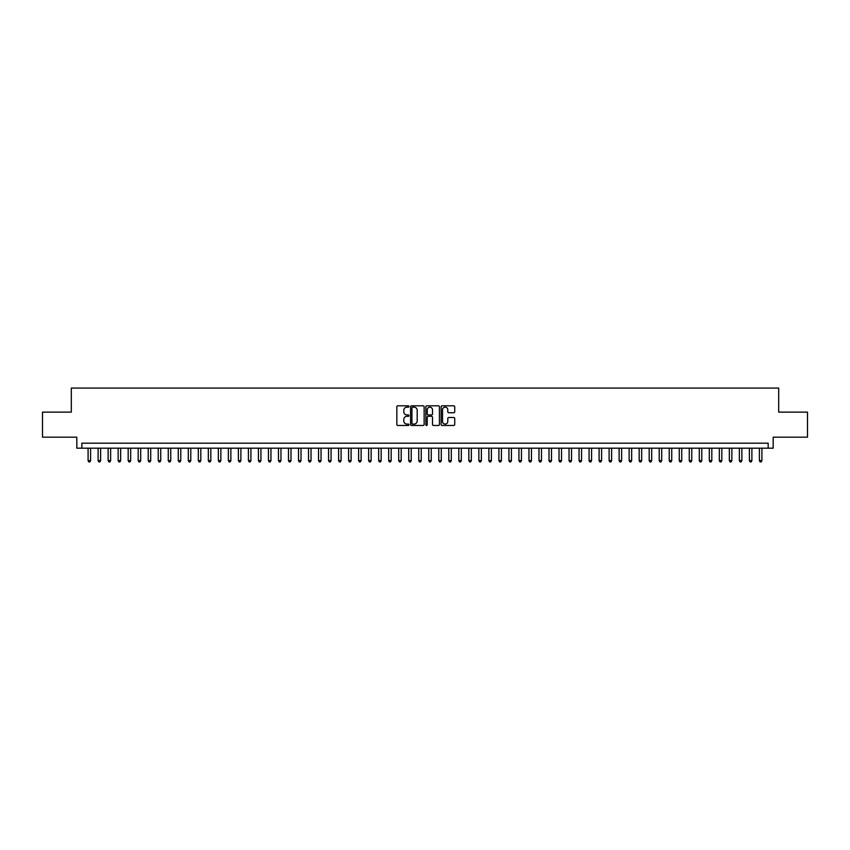 <?xml version="1.0" encoding="UTF-8"?>
<svg xmlns="http://www.w3.org/2000/svg" width="850" height="850" viewBox="0 0 850 850"><rect width="100%" height="100%" fill="white"/><g stroke="black" fill="none" stroke-linecap="round" stroke-linejoin="round"><path stroke-width="1.27" d="M408.967 406.481A0.691 0.691 0 0 0 408.276 405.801L397.832 405.801A0.988 0.988 0 0 0 396.844 406.778L396.844 424.479A0.988 0.988 0 0 0 397.832 425.467L408.276 425.467A0.691 0.691 0 0 0 408.967 424.777A0.691 0.691 0 0 0 408.276 424.086L406.927 424.086A3.145 3.145 0 0 1 403.782 420.941L403.782 419.464A3.145 3.145 0 0 1 406.927 416.319L408.276 416.319A0.691 0.691 0 0 0 408.967 415.629A0.691 0.691 0 0 0 408.276 414.938L406.927 414.938A3.145 3.145 0 0 1 403.782 411.793L403.782 410.316A3.145 3.145 0 0 1 406.927 407.171L408.276 407.171A0.691 0.691 0 0 0 408.967 406.481M453.741 412.728A0.988 0.988 0 0 0 454.729 411.751L454.729 406.778A0.988 0.988 0 0 0 453.741 405.801L442.138 405.801A0.988 0.988 0 0 0 441.15 406.778L441.15 424.479A0.988 0.988 0 0 0 442.138 425.467L453.741 425.467A0.988 0.988 0 0 0 454.729 424.479L454.729 418.487A0.988 0.988 0 0 0 453.741 417.499L448.779 417.499A0.988 0.988 0 0 0 447.791 418.487L447.791 421.462A2.635 2.635 0 0 1 445.166 424.086A2.635 2.635 0 0 1 442.531 421.462L442.531 409.806A2.635 2.635 0 0 1 445.166 407.171A2.635 2.635 0 0 1 447.791 409.806L447.791 411.751A0.988 0.988 0 0 0 448.779 412.728L453.741 412.728M768.177 448.194L773.181 448.194L773.181 437.176L807.5 437.176L807.5 412.123L778.696 412.123L778.696 388.078L71.304 388.078L71.304 412.123L42.5 412.123L42.5 437.176L76.819 437.176L76.819 448.194L768.177 448.194L768.177 443.19L81.823 443.19L81.823 448.194M424.139 406.778A0.988 0.988 0 0 0 423.151 405.801L411.549 405.801A0.988 0.988 0 0 0 410.571 406.778L410.571 424.479A0.988 0.988 0 0 0 411.549 425.467L423.151 425.467A0.988 0.988 0 0 0 424.139 424.479L424.139 406.778M426.849 405.801L438.451 405.801A0.988 0.988 0 0 1 439.429 406.778L439.429 424.479A0.988 0.988 0 0 1 438.451 425.467L433.479 425.467A0.988 0.988 0 0 1 432.501 424.479L432.501 417.308A0.988 0.988 0 0 0 431.513 416.319L428.219 416.319A0.988 0.988 0 0 0 427.242 417.308L427.242 424.777A0.691 0.691 0 0 1 426.551 425.467A0.691 0.691 0 0 1 425.861 424.777L425.861 406.778A0.988 0.988 0 0 1 426.849 405.801M412.632 407.171A0.691 0.691 0 0 0 411.942 407.862L411.942 423.406A0.691 0.691 0 0 0 412.632 424.086L414.056 424.086A3.145 3.145 0 0 0 417.201 420.941L417.201 410.316A3.145 3.145 0 0 0 414.056 407.171L412.632 407.171M432.501 409.849A2.635 2.635 0 0 0 429.866 407.224A2.635 2.635 0 0 0 427.242 409.849L427.242 413.961A0.988 0.988 0 0 0 428.219 414.938L431.513 414.938A0.988 0.988 0 0 0 432.501 413.961L432.501 409.849M88.092 448.194L88.092 460.615L90.599 460.615L90.599 448.194M90.599 460.615L89.845 461.922L88.836 461.922L88.092 460.615M98.111 448.194L98.111 460.615L100.619 460.615L100.619 448.194M100.619 460.615L99.864 461.922L98.866 461.922L98.111 460.615M108.131 448.194L108.131 460.615L110.638 460.615L110.638 448.194M110.638 460.615L109.884 461.922L108.885 461.922L108.131 460.615M118.15 448.194L118.15 460.615L120.657 460.615L120.657 448.194M120.657 460.615L119.903 461.922L118.904 461.922L118.15 460.615M128.169 448.194L128.169 460.615L130.677 460.615L130.677 448.194M130.677 460.615L129.923 461.922L128.924 461.922L128.169 460.615M138.189 448.194L138.189 460.615L140.696 460.615L140.696 448.194M140.696 460.615L139.942 461.922L138.943 461.922L138.189 460.615M148.208 448.194L148.208 460.615L150.716 460.615L150.716 448.194M150.716 460.615L149.961 461.922L148.962 461.922L148.208 460.615M158.227 448.194L158.227 460.615L160.735 460.615L160.735 448.194M160.735 460.615L159.981 461.922L158.982 461.922L158.227 460.615M168.247 448.194L168.247 460.615L170.754 460.615L170.754 448.194M170.754 460.615L170 461.922L169.001 461.922L168.247 460.615M178.266 448.194L178.266 460.615L180.774 460.615L180.774 448.194M180.774 460.615L180.019 461.922L179.021 461.922L178.266 460.615M188.286 448.194L188.286 460.615L190.793 460.615L190.793 448.194M190.793 460.615L190.039 461.922L189.04 461.922L188.286 460.615M198.305 448.194L198.305 460.615L200.812 460.615L200.812 448.194M200.812 460.615L200.058 461.922L199.059 461.922L198.305 460.615M208.324 448.194L208.324 460.615L210.832 460.615L210.832 448.194M210.832 460.615L210.077 461.922L209.079 461.922L208.324 460.615M218.344 448.194L218.344 460.615L220.851 460.615L220.851 448.194M220.851 460.615L220.097 461.922L219.098 461.922L218.344 460.615M228.363 448.194L228.363 460.615L230.871 460.615L230.871 448.194M230.871 460.615L230.116 461.922L229.117 461.922L228.363 460.615M238.383 448.194L238.383 460.615L240.89 460.615L240.89 448.194M240.89 460.615L240.136 461.922L239.137 461.922L238.383 460.615M248.402 448.194L248.402 460.615L250.909 460.615L250.909 448.194M250.909 460.615L250.155 461.922L249.156 461.922L248.402 460.615M258.421 448.194L258.421 460.615L260.929 460.615L260.929 448.194M260.929 460.615L260.174 461.922L259.176 461.922L258.421 460.615M268.441 448.194L268.441 460.615L270.948 460.615L270.948 448.194M270.948 460.615L270.194 461.922L269.195 461.922L268.441 460.615M278.46 448.194L278.46 460.615L280.967 460.615L280.967 448.194M280.967 460.615L280.213 461.922L279.214 461.922L278.46 460.615M288.479 448.194L288.479 460.615L290.987 460.615L290.987 448.194M290.987 460.615L290.233 461.922L289.234 461.922L288.479 460.615M298.499 448.194L298.499 460.615L301.006 460.615L301.006 448.194M301.006 460.615L300.252 461.922L299.253 461.922L298.499 460.615M308.518 448.194L308.518 460.615L311.026 460.615L311.026 448.194M311.026 460.615L310.271 461.922L309.272 461.922L308.518 460.615M318.538 448.194L318.538 460.615L321.045 460.615L321.045 448.194M321.045 460.615L320.291 461.922L319.292 461.922L318.538 460.615M328.557 448.194L328.557 460.615L331.064 460.615L331.064 448.194M331.064 460.615L330.31 461.922L329.311 461.922L328.557 460.615M338.576 448.194L338.576 460.615L341.084 460.615L341.084 448.194M341.084 460.615L340.329 461.922L339.331 461.922L338.576 460.615M348.596 448.194L348.596 460.615L351.103 460.615L351.103 448.194M351.103 460.615L350.349 461.922L349.35 461.922L348.596 460.615M358.615 448.194L358.615 460.615L361.123 460.615L361.123 448.194M361.123 460.615L360.368 461.922L359.369 461.922L358.615 460.615M368.634 448.194L368.634 460.615L371.142 460.615L371.142 448.194M371.142 460.615L370.398 461.922L369.389 461.922L368.634 460.615M378.664 448.194L378.664 460.615L381.161 460.615L381.161 448.194M381.161 460.615L380.418 461.922L379.408 461.922L378.664 460.615M388.684 448.194L388.684 460.615L391.181 460.615L391.181 448.194M391.181 460.615L390.437 461.922L389.428 461.922L388.684 460.615M398.703 448.194L398.703 460.615L401.2 460.615L401.2 448.194M401.2 460.615L400.456 461.922L399.447 461.922L398.703 460.615M408.723 448.194L408.723 460.615L411.219 460.615L411.219 448.194M411.219 460.615L410.476 461.922L409.466 461.922L408.723 460.615M418.742 448.194L418.742 460.615L421.239 460.615L421.239 448.194M421.239 460.615L420.495 461.922L419.486 461.922L418.742 460.615M428.761 448.194L428.761 460.615L431.258 460.615L431.258 448.194M431.258 460.615L430.514 461.922L429.505 461.922L428.761 460.615M438.781 448.194L438.781 460.615L441.277 460.615L441.277 448.194M441.277 460.615L440.534 461.922L439.524 461.922L438.781 460.615M448.8 448.194L448.8 460.615L451.297 460.615L451.297 448.194M451.297 460.615L450.553 461.922L449.544 461.922L448.8 460.615M458.819 448.194L458.819 460.615L461.316 460.615L461.316 448.194M461.316 460.615L460.572 461.922L459.563 461.922L458.819 460.615M468.839 448.194L468.839 460.615L471.336 460.615L471.336 448.194M471.336 460.615L470.592 461.922L469.582 461.922L468.839 460.615M478.858 448.194L478.858 460.615L481.366 460.615L481.366 448.194M481.366 460.615L480.611 461.922L479.602 461.922L478.858 460.615M488.877 448.194L488.877 460.615L491.385 460.615L491.385 448.194M491.385 460.615L490.631 461.922L489.632 461.922L488.877 460.615M498.897 448.194L498.897 460.615L501.404 460.615L501.404 448.194M501.404 460.615L500.65 461.922L499.651 461.922L498.897 460.615M508.916 448.194L508.916 460.615L511.424 460.615L511.424 448.194M511.424 460.615L510.669 461.922L509.671 461.922L508.916 460.615M518.936 448.194L518.936 460.615L521.443 460.615L521.443 448.194M521.443 460.615L520.689 461.922L519.69 461.922L518.936 460.615M528.955 448.194L528.955 460.615L531.462 460.615L531.462 448.194M531.462 460.615L530.708 461.922L529.709 461.922L528.955 460.615M538.974 448.194L538.974 460.615L541.482 460.615L541.482 448.194M541.482 460.615L540.727 461.922L539.729 461.922L538.974 460.615M548.994 448.194L548.994 460.615L551.501 460.615L551.501 448.194M551.501 460.615L550.747 461.922L549.748 461.922L548.994 460.615M559.013 448.194L559.013 460.615L561.521 460.615L561.521 448.194M561.521 460.615L560.766 461.922L559.768 461.922L559.013 460.615M569.032 448.194L569.032 460.615L571.54 460.615L571.54 448.194M571.54 460.615L570.786 461.922L569.787 461.922L569.032 460.615M579.052 448.194L579.052 460.615L581.559 460.615L581.559 448.194M581.559 460.615L580.805 461.922L579.806 461.922L579.052 460.615M589.071 448.194L589.071 460.615L591.579 460.615L591.579 448.194M591.579 460.615L590.824 461.922L589.826 461.922L589.071 460.615M599.091 448.194L599.091 460.615L601.598 460.615L601.598 448.194M601.598 460.615L600.844 461.922L599.845 461.922L599.091 460.615M609.11 448.194L609.11 460.615L611.617 460.615L611.617 448.194M611.617 460.615L610.863 461.922L609.864 461.922L609.11 460.615M619.129 448.194L619.129 460.615L621.637 460.615L621.637 448.194M621.637 460.615L620.883 461.922L619.884 461.922L619.129 460.615M629.149 448.194L629.149 460.615L631.656 460.615L631.656 448.194M631.656 460.615L630.902 461.922L629.903 461.922L629.149 460.615M639.168 448.194L639.168 460.615L641.676 460.615L641.676 448.194M641.676 460.615L640.921 461.922L639.923 461.922L639.168 460.615M649.188 448.194L649.188 460.615L651.695 460.615L651.695 448.194M651.695 460.615L650.941 461.922L649.942 461.922L649.188 460.615M659.207 448.194L659.207 460.615L661.714 460.615L661.714 448.194M661.714 460.615L660.96 461.922L659.961 461.922L659.207 460.615M669.226 448.194L669.226 460.615L671.734 460.615L671.734 448.194M671.734 460.615L670.979 461.922L669.981 461.922L669.226 460.615M679.246 448.194L679.246 460.615L681.753 460.615L681.753 448.194M681.753 460.615L680.999 461.922L680 461.922L679.246 460.615M689.265 448.194L689.265 460.615L691.773 460.615L691.773 448.194M691.773 460.615L691.018 461.922L690.019 461.922L689.265 460.615M699.284 448.194L699.284 460.615L701.792 460.615L701.792 448.194M701.792 460.615L701.037 461.922L700.039 461.922L699.284 460.615M709.304 448.194L709.304 460.615L711.811 460.615L711.811 448.194M711.811 460.615L711.057 461.922L710.058 461.922L709.304 460.615M719.323 448.194L719.323 460.615L721.831 460.615L721.831 448.194M721.831 460.615L721.076 461.922L720.077 461.922L719.323 460.615M729.343 448.194L729.343 460.615L731.85 460.615L731.85 448.194M731.85 460.615L731.096 461.922L730.097 461.922L729.343 460.615M739.362 448.194L739.362 460.615L741.869 460.615L741.869 448.194M741.869 460.615L741.115 461.922L740.116 461.922L739.362 460.615M749.381 448.194L749.381 460.615L751.889 460.615L751.889 448.194M751.889 460.615L751.134 461.922L750.136 461.922L749.381 460.615M759.401 448.194L759.401 460.615L761.908 460.615L761.908 448.194M761.908 460.615L761.164 461.922L760.155 461.922L759.401 460.615"/></g></svg>
